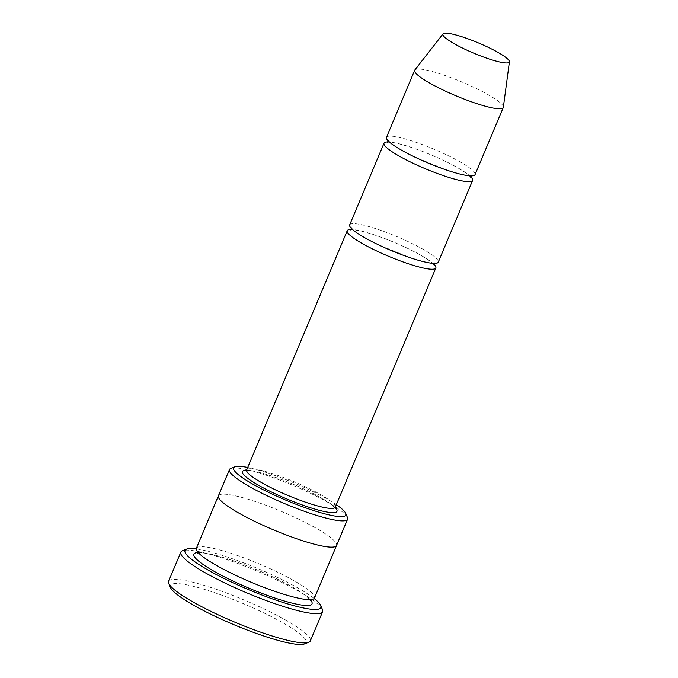<?xml version="1.0" encoding="UTF-8"?>
<svg xmlns="http://www.w3.org/2000/svg" width="678" height="678" viewBox="0 0 678 678"><rect width="100%" height="100%" fill="white"/><g stroke="black" fill="none" stroke-linecap="round" stroke-linejoin="round"><path stroke-width="0.51" stroke-dasharray="3.39 2.54" d="M470.752 176.788A48.053 7.509 22.8 0 0 396.961 143.287A48.053 7.509 22.8 0 0 387.943 141.973M349.67 224.901A48.053 7.509 -157.2 0 1 362.62 224.96A48.053 7.509 -157.2 0 1 412.326 243.614A48.053 7.509 -157.2 0 1 438.276 262.149M336.305 504.72A60.867 9.517 22.8 0 0 247.699 467.473M218.409 495.821A64.071 10.017 -157.2 0 1 235.681 495.906A64.071 10.017 -157.2 0 1 301.947 520.772A64.071 10.017 -157.2 0 1 336.542 545.485M218.452 495.737A64.079 10.017 -157.2 0 1 235.673 495.906A64.079 10.017 -157.2 0 1 301.685 520.645A64.079 10.017 -157.2 0 1 336.585 545.392M347.45 517.458A64.071 10.017 22.8 0 0 308.626 492.414A64.071 10.017 22.8 0 0 246.716 469.651A64.071 10.017 22.8 0 0 230.808 468.422M196.34 548.332A64.079 10.017 -157.2 0 1 213.604 548.417A64.079 10.017 -157.2 0 1 279.878 573.283A64.079 10.017 -157.2 0 1 314.473 597.996M170.458 587.487A73.69 11.518 -157.2 0 1 190.162 585.546A73.69 11.518 -157.2 0 1 271.217 616.556A73.69 11.518 -157.2 0 1 304.608 643.88M433.962 264.301A48.053 7.509 22.8 0 0 360.171 230.8A48.053 7.509 22.8 0 0 351.153 229.486M386.46 137.388A48.053 7.509 -157.2 0 1 399.41 137.448A48.053 7.509 -157.2 0 1 449.116 156.101A48.053 7.509 -157.2 0 1 475.066 174.627M414.826 70.012A48.053 7.509 -157.2 0 1 427.615 70.351A48.053 7.509 -157.2 0 1 476.456 88.581A48.053 7.509 -157.2 0 1 503.356 107.226M314.134 598.505A73.69 11.518 22.8 0 0 257.42 568.376A73.69 11.518 22.8 0 0 196.213 548.943M322.457 609.581A76.894 12.018 22.8 0 0 275.861 579.537A76.894 12.018 22.8 0 0 201.561 552.223A76.894 12.018 22.8 0 0 182.475 550.739M168.585 581.292A76.894 12.018 -157.2 0 1 189.298 581.393A76.894 12.018 -157.2 0 1 268.827 611.225A76.894 12.018 -157.2 0 1 310.346 640.88M335.152 507.568A51.265 8.017 22.8 0 0 292.845 484.092A51.265 8.017 22.8 0 0 246.478 470.286M198.052 552.528A64.079 10.017 -157.2 0 1 211.155 554.248A64.079 10.017 -157.2 0 1 268.598 574.927A64.079 10.017 -157.2 0 1 310.278 599.699M335.271 507.186A48.053 7.509 22.8 0 0 293.879 481.643A48.053 7.509 22.8 0 0 246.665 469.939M211.672 554.46C204.892 553.002 200.425 552.494 198.256 552.926L197.578 553.112L198.171 551.714L198.569 552.409C200.222 554.807 205.053 558.469 213.07 563.376C223.986 569.867 237.275 576.385 252.928 582.944C267.886 589.131 281.141 593.725 292.701 596.733C301.464 598.903 307.236 599.742 310.007 599.25L310.778 599.047L310.193 600.445L309.787 599.742C308.134 597.343 303.286 593.682 295.252 588.767C275.997 576.868 235.317 559.689 211.672 554.46M470.786 177.467L468.752 175.246C464.193 171.322 455.955 166.483 444.048 160.711C426.496 152.474 410.97 146.736 397.478 143.49C386.816 141.346 387.146 142.702 387.426 142.422M388.325 141.066L388.282 140.388L390.308 142.6C394.867 146.516 403.088 151.355 414.987 157.118L446.904 170.127C457.972 173.763 465.71 175.585 470.117 175.594L471.642 175.433L471.134 175.873M434.005 264.979L431.971 262.759C427.403 258.835 419.165 253.996 407.258 248.224C389.706 239.995 374.18 234.249 360.688 231.003C350.026 228.859 350.356 230.223 350.636 229.935M351.535 228.579L351.492 227.901L353.518 230.113C358.077 234.029 366.298 238.868 378.197 244.639L410.114 257.64C421.182 261.276 428.92 263.098 433.327 263.106L434.861 262.945L434.344 263.395M335.169 508.263L332.932 505.796C329.177 502.542 322.677 498.508 313.439 493.703C300.269 486.982 286.616 481.219 272.488 476.414C262.14 472.981 254.394 471.049 249.258 470.642L245.97 470.769"/><path stroke-width="1.02" d="M387.943 141.973A48.053 7.509 22.8 0 0 384.011 143.219A48.053 7.509 22.8 0 0 409.953 161.754A48.053 7.509 22.8 0 0 459.659 180.399A48.053 7.509 22.8 0 0 472.608 180.467A48.053 7.509 22.8 0 0 470.752 176.788M472.608 180.467L438.276 262.149A48.053 7.509 -157.2 0 1 391.062 250.453A48.053 7.509 -157.2 0 1 349.67 224.901L384.011 143.219M247.699 467.473A60.867 9.517 22.8 0 0 234.919 466.803A60.867 9.517 22.8 0 0 262.505 489.372A60.867 9.517 22.8 0 0 329.449 514.992A60.867 9.517 22.8 0 0 345.729 513.382A60.867 9.517 22.8 0 0 336.305 504.72M336.585 545.392A64.079 10.017 -157.2 0 1 336.551 545.485A64.071 10.017 -157.2 0 1 273.598 529.891A64.071 10.017 -157.2 0 1 218.409 495.821A64.079 10.017 -157.2 0 1 218.452 495.737M218.409 495.821L196.34 548.332A64.079 10.017 -157.2 0 0 251.521 582.394A64.079 10.017 -157.2 0 0 314.473 597.996L336.551 545.485A64.079 10.017 -157.2 0 1 273.598 529.891A64.079 10.017 -157.2 0 1 218.409 495.821L229.452 469.574A64.071 10.017 22.8 0 0 264.047 494.279A64.071 10.017 22.8 0 0 330.313 519.145A64.071 10.017 22.8 0 0 347.585 519.229A64.071 10.017 22.8 0 0 347.45 517.458L345.729 513.382M234.919 466.803L230.808 468.422A64.071 10.017 22.8 0 0 229.452 469.574M322.609 611.709L310.346 640.88A76.894 12.018 -157.2 0 1 308.719 642.261L304.608 643.88A73.69 11.518 -157.2 0 1 233.774 624.624A73.69 11.518 -157.2 0 1 170.458 587.487L168.737 583.419A76.894 12.018 -157.2 0 1 168.585 581.292L180.84 552.121A76.894 12.018 22.8 0 0 222.359 581.775A76.894 12.018 22.8 0 0 301.888 611.607A76.894 12.018 22.8 0 0 322.609 611.709A76.894 12.018 22.8 0 0 322.457 609.581L320.736 605.513A73.69 11.518 22.8 0 0 314.134 598.505M351.153 229.486A48.053 7.509 22.8 0 0 347.221 230.732A48.053 7.509 22.8 0 0 373.171 249.267A48.053 7.509 22.8 0 0 422.877 267.92A48.053 7.509 22.8 0 0 435.827 267.979A48.053 7.509 22.8 0 0 433.962 264.301M509.415 61.808L503.356 107.226A48.053 7.509 -157.2 0 1 503.271 107.539L475.066 174.627A48.053 7.509 -157.2 0 1 427.852 162.932A48.053 7.509 -157.2 0 1 386.46 137.388L414.665 70.292A48.053 7.509 -157.2 0 1 414.826 70.012L443.031 33.9A36.036 5.636 -157.2 0 1 452.624 34.154A36.036 5.636 -157.2 0 1 489.253 47.824A36.036 5.636 -157.2 0 1 509.415 61.808A36.036 5.636 -157.2 0 1 473.947 53.265A36.036 5.636 -157.2 0 1 443.031 33.9M503.271 107.539A48.053 7.509 -157.2 0 1 456.057 95.835A48.053 7.509 -157.2 0 1 414.665 70.292M196.213 548.943A73.69 11.518 22.8 0 0 186.586 549.121A73.69 11.518 22.8 0 0 219.977 576.444A73.69 11.518 22.8 0 0 301.024 607.454A73.69 11.518 22.8 0 0 320.736 605.513M186.586 549.121L182.475 550.739A76.894 12.018 22.8 0 0 180.84 552.121M308.719 642.261A76.894 12.018 -157.2 0 1 234.808 622.167A76.894 12.018 -157.2 0 1 168.737 583.419M246.478 470.286A51.265 8.017 22.8 0 0 262.894 487.668A51.265 8.017 22.8 0 0 323.186 511.28A51.265 8.017 22.8 0 0 335.152 507.568M310.278 599.699A64.079 10.017 -157.2 0 1 249.072 588.233A64.079 10.017 -157.2 0 1 198.052 552.528M245.97 470.769L246.665 469.939A48.053 7.509 22.8 0 0 272.615 488.474A48.053 7.509 22.8 0 0 322.321 507.127A48.053 7.509 22.8 0 0 335.271 507.186L435.827 267.979M336.542 545.485L347.585 519.229M197.578 553.112L198.171 551.714M310.778 599.047L310.193 600.445M246.665 469.939L347.221 230.732M387.426 142.422L388.282 140.388M471.642 175.433L470.786 177.458M350.636 229.935L351.492 227.901M434.861 262.945L433.996 264.971M335.271 507.186L335.169 508.263"/></g></svg>
